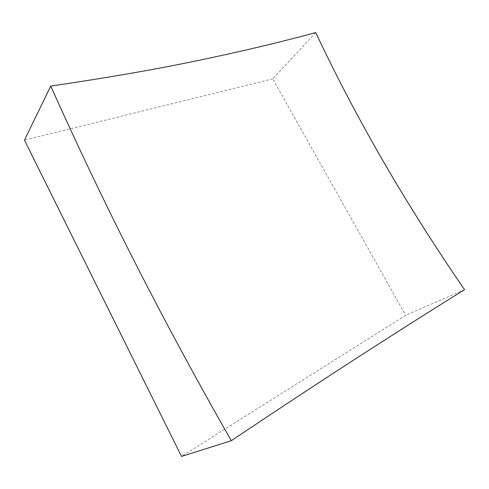 <?xml version="1.0" encoding="UTF-8"?>
<svg xmlns="http://www.w3.org/2000/svg" width="489" height="489" viewBox="0 0 489 489"><rect width="100%" height="100%" fill="white"/><g stroke="black" fill="none" stroke-linecap="round" stroke-linejoin="round"><path stroke-width="0.37" stroke-dasharray="2.44 1.83" d="M464.55 289.665L405.674 315.264L181.511 456.433M315.729 32.567L272.728 78.857L405.674 315.264M272.728 78.857L24.45 140.154"/><path stroke-width="0.73" d="M231.303 440.711C279.897 408.187 322.85 379.898 360.173 355.845C397.74 331.615 432.533 309.555 464.55 289.665C405.436 203.62 355.833 117.916 315.729 32.567C280.264 42.237 241.187 51.522 198.503 60.416C156.07 69.31 106.822 77.861 50.752 86.07L24.45 140.154L181.511 456.433L231.303 440.711C159.793 315.436 102.69 202.116 50.752 86.07"/></g></svg>
